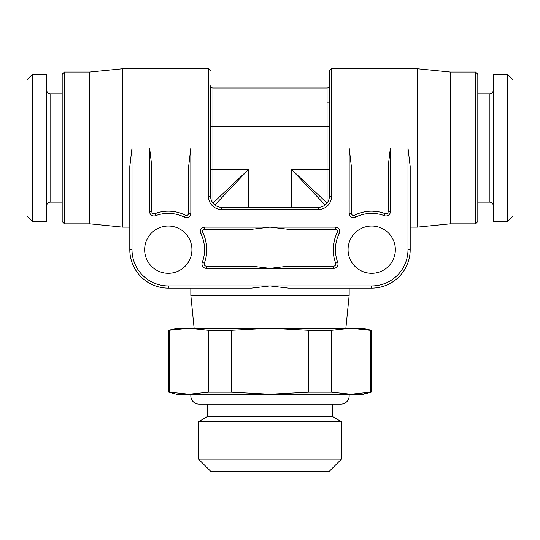 <?xml version="1.0" encoding="UTF-8"?>
<svg xmlns="http://www.w3.org/2000/svg" width="540" height="540" viewBox="0 0 540 540"><rect width="100%" height="100%" fill="white"/><g stroke="black" fill="none" stroke-linecap="round" stroke-linejoin="round"><path stroke-width="0.81" d="M27 216.122L27 79.778L32.495 74.284L32.495 221.623L27 216.122M32.495 74.284L46.791 74.284L46.791 221.623L32.495 221.623M62.188 221.623L62.188 74.284L64.382 72.083L64.382 223.816L62.188 221.623M190.829 147.953L190.829 213.246L188.636 213.246L188.636 166.482L190.829 147.953L208.427 147.953L208.427 68.783L122.661 68.783L122.661 227.117L89.674 223.816L89.674 72.083L64.382 72.083M122.661 68.783L89.674 72.083M190.829 213.246A4.401 4.401 0 0 1 184.471 217.181A36.288 36.288 0 0 0 155.54 215.69A4.401 4.401 0 0 1 149.6 211.572L149.6 147.953L132.01 147.953L129.809 166.482L129.809 249.656L129.809 227.117L122.661 227.117M149.6 147.953L151.801 166.482L151.801 211.572A2.2 2.2 0 0 0 154.771 213.631L158.821 212.362M154.015 213.766L153.252 213.638L154.015 213.766M152.644 213.3L152.192 212.821L152.638 213.3M181.21 213.408L179.739 212.915M175.331 211.822L173.543 211.532M168.332 211.174L167.076 211.194M160.704 211.93L154.771 213.631A38.482 38.482 0 0 1 185.456 215.21A38.482 38.482 0 0 0 154.771 213.631L155.54 215.69M188.548 213.853L188.312 214.394M187.94 214.846L187.434 215.204M186.786 215.413L186.084 215.413M144.653 249.656A23.639 23.639 0 0 1 168.291 226.017A23.639 23.639 0 0 1 191.929 249.656A23.639 23.639 0 0 1 168.291 273.301A23.639 23.639 0 0 1 144.653 249.656M395.348 249.656A23.639 23.639 0 0 0 371.709 226.017A23.639 23.639 0 0 0 348.07 249.656A23.639 23.639 0 0 0 371.709 273.301A23.639 23.639 0 0 0 395.348 249.656M335.293 227.117L335.293 229.318L288.529 229.318L270 227.117L335.293 227.117A4.401 4.401 0 0 1 339.228 233.476A36.288 36.288 0 0 0 337.736 262.406A4.401 4.401 0 0 1 333.619 268.353L206.381 268.353L206.381 266.153L251.471 266.153L270 268.353L288.529 266.153L333.619 266.153A2.2 2.2 0 0 0 335.678 263.183A38.482 38.482 0 0 1 337.264 232.497A2.2 2.2 0 0 0 335.293 229.318L335.772 229.372M335.819 263.932L335.691 264.695M334.861 265.768L334.28 266.051M333.956 257.114L333.625 255.218M333.268 251.512L333.241 250.81M333.578 244.465L334.942 238.288M336.231 229.527L336.683 229.81M336.771 229.885L337.088 230.243M337.399 230.884L337.487 231.728M206.381 268.353A4.401 4.401 0 0 1 202.264 262.406A36.288 36.288 0 0 0 200.772 233.476A4.401 4.401 0 0 1 204.707 227.117L270 227.117L251.471 229.318L204.228 229.372M202.513 231.728L202.601 230.877M202.912 230.243L203.317 229.81M205.058 238.288L206.429 244.472M206.759 250.823L206.044 257.128M205.119 265.754L204.64 265.295M204.302 264.674L204.181 263.925M132.01 147.953L132.01 249.656A36.288 36.288 0 0 0 168.291 285.944L270 285.944L288.529 288.144L371.709 288.144L349.171 288.144L349.171 295.292L345.87 328.273M132.01 249.656L129.809 249.656A38.482 38.482 0 0 0 168.291 288.144L190.829 288.144L190.829 295.292L349.171 295.292M385.209 213.617L381.179 212.362M376.805 211.511L372.263 211.181M367.639 211.39L363.035 212.166M358.601 213.476L354.544 215.21A2.2 2.2 0 0 1 351.365 213.246L351.365 166.482L349.171 147.953L331.574 147.953L331.574 196.331A13.196 13.196 0 0 1 318.377 209.527L221.623 209.527A13.196 13.196 0 0 1 208.427 196.331L208.427 147.953L210.627 147.953L210.627 196.331A10.996 10.996 0 0 0 221.623 207.326L318.377 207.326A10.996 10.996 0 0 0 329.373 196.331A10.996 10.996 0 0 1 318.377 207.326L318.377 209.527M364.669 211.822L366.457 211.532M372.587 211.187L372.924 211.194M237.013 285.944L168.291 285.944L168.291 288.144L251.471 288.144L270 285.944L371.709 285.944L371.709 288.144A38.482 38.482 0 0 0 410.191 249.656L410.191 166.482L407.99 147.953L390.4 147.953L390.4 211.572A4.401 4.401 0 0 1 384.46 215.69A36.288 36.288 0 0 0 355.529 217.181A4.401 4.401 0 0 1 349.171 213.246L349.171 147.953M331.574 68.783L329.373 70.983L329.373 147.953L331.574 147.953L331.574 68.783L417.339 68.783L417.339 227.117L410.191 227.117L410.191 249.656A38.482 38.482 0 0 1 371.709 288.144M353.727 215.44L352.877 215.332M352.222 214.988L351.763 214.508M351.635 214.292L351.473 213.921M387.808 212.828L387.362 213.3M386.741 213.638L385.985 213.766M390.4 211.572L388.199 211.572L388.199 166.482L390.4 147.953M329.373 147.953L329.373 196.331L331.574 196.331M329.373 169.391L327.065 169.391L327.065 126.508L329.373 126.508L329.373 85.718A2.308 2.308 0 0 1 327.065 88.027L212.935 88.027L212.935 203.074L248.562 169.391L214.866 205.011M321.908 206.746L321.185 206.962M320.301 207.157L319.349 207.286M326.761 203.452L326.376 203.877M325.951 204.309L325.519 204.694M329.326 197.343L329.191 198.322M328.988 199.226L328.738 200.023M327.672 202.21L327.382 202.649M210.627 102.87L210.627 147.953L210.627 126.508L327.065 126.508L327.065 88.027A2.308 2.308 0 0 0 329.373 85.718L329.373 85.718A2.308 2.308 0 0 1 327.065 88.027M188.366 214.292L188.528 213.921M353.214 215.413L353.612 215.44M388.199 211.572A2.2 2.2 0 0 1 385.229 213.631A38.482 38.482 0 0 0 354.544 215.21A38.482 38.482 0 0 1 385.229 213.631L384.46 215.69M417.339 227.117L450.326 223.816L475.619 223.816L475.619 72.083L450.326 72.083L450.326 223.816M417.339 68.783L450.326 72.083M475.619 223.816L477.812 221.623L477.812 74.284L475.619 72.083M493.209 147.953L493.209 74.284L507.506 74.284L507.506 221.623L493.209 221.623L493.209 147.953M507.506 74.284L513 79.778L513 216.122L507.506 221.623M327.065 102.87L329.373 102.87M198.531 459.121L210.627 471.218L329.373 471.218L341.469 459.121L198.531 459.121L198.531 421.74L341.469 421.74L341.469 459.121M198.531 421.74L207.326 416.657L332.674 416.657L341.469 421.74M332.674 416.657L332.674 404.143M207.326 416.657L207.326 404.143M364.561 393.208L371.156 392.189L363.461 394.247L176.54 394.247L168.845 392.189L169.709 392.189L169.742 330.332M180.981 393.876L189.061 394.247L208.413 392.189L231.296 392.189L231.296 330.338L270 328.273L176.54 328.273L168.845 330.338L189.061 328.273L208.413 330.338L231.296 330.338M308.704 392.189L331.587 392.189L350.939 394.247L370.292 392.189L370.292 330.338L350.939 328.273L270 328.273L308.704 330.338L308.704 392.189L270 394.247L231.296 392.189M189.061 394.247L169.709 392.189M208.413 392.189L208.413 330.338M364.561 329.319L371.156 330.338L371.156 392.189M331.587 392.189L331.587 330.338L308.704 330.338M371.156 330.338L363.461 328.273L350.939 328.273L331.587 330.338M350.939 328.273L351.736 328.279M181.46 328.603L189.061 328.273M190.829 295.292L194.13 328.273M202.264 262.406L204.323 263.183A2.2 2.2 0 0 0 206.381 266.153A2.2 2.2 0 0 1 204.323 263.183A38.482 38.482 0 0 0 202.736 232.497A2.2 2.2 0 0 1 204.707 229.318L204.707 227.117M188.636 213.246A2.2 2.2 0 0 1 185.456 215.21L184.471 217.181M212.935 88.027A2.308 2.308 0 0 1 210.627 85.718L210.627 126.508M212.632 202.662L212.341 202.237M211.235 199.949L210.992 199.145M210.796 198.248L210.668 197.296M214.495 204.701L214.07 204.323M213.638 203.891L213.253 203.459M220.685 207.286L219.74 207.164M219.942 207.198L220.651 207.286M210.674 197.343L210.775 198.126M211.012 199.226L211.16 199.726M212.328 202.21L212.618 202.649M325.134 205.011L291.438 169.391L327.065 203.081L327.065 169.391L291.438 169.391L291.438 205.018L325.121 205.018M349.002 394.247A8.249 8.249 0 0 1 340.922 404.143L199.078 404.143A8.249 8.249 0 0 1 190.998 394.247M62.188 202.102L50.092 202.102L50.092 93.798C48.107 93.623 47.007 92.522 46.791 90.497M371.709 285.944A36.288 36.288 0 0 0 407.99 249.656L407.99 147.953M333.619 268.353L333.619 266.153M407.99 193.03L407.99 249.656L410.191 249.656M339.228 233.476L337.264 232.497M337.736 262.406L335.678 263.183M221.623 209.527L221.623 207.326M208.427 196.331L210.627 196.331M355.529 217.181L354.544 215.21M349.171 213.246L351.365 213.246M477.812 93.798L489.908 93.798L489.908 202.102C491.893 202.277 492.993 203.378 493.209 205.403M204.323 263.183A38.482 38.482 0 0 0 202.736 232.497L200.772 233.476M149.6 211.572L151.801 211.572M210.627 169.391L248.562 169.391L248.562 205.018L291.438 205.018L291.438 207.326M214.88 205.018L248.562 205.018L248.562 207.326M50.092 202.102C48.107 202.277 47.007 203.378 46.791 205.403M62.188 93.798L50.092 93.798M89.674 223.816L64.382 223.816M208.427 68.783L210.627 70.983M477.812 202.102L489.908 202.102M489.908 93.798C491.893 93.623 492.993 92.522 493.209 90.497M168.845 392.189L168.845 330.338"/></g></svg>
